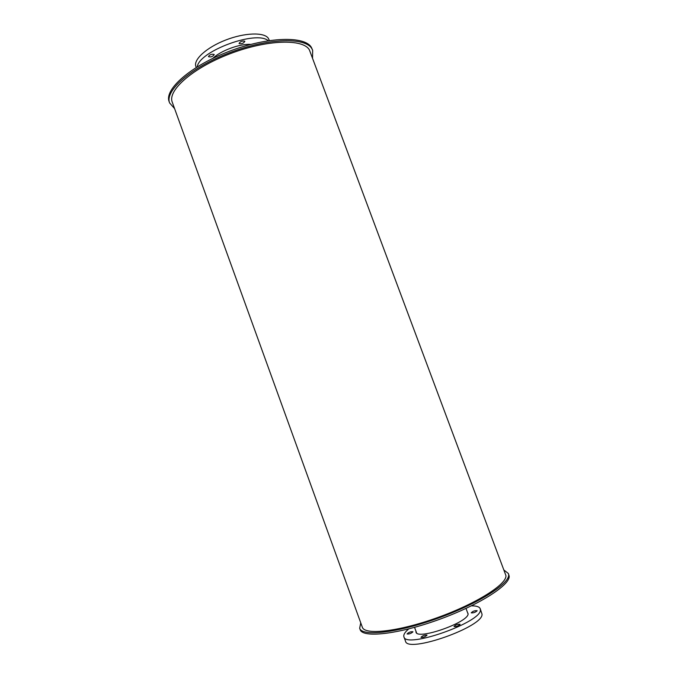 <?xml version="1.0" encoding="UTF-8"?>
<svg xmlns="http://www.w3.org/2000/svg" width="678" height="678" viewBox="0 0 678 678"><rect width="100%" height="100%" fill="white"/><g stroke="black" fill="none" stroke-linecap="round" stroke-linejoin="round"><path stroke-width="1.02" d="M212.909 58.325C220.579 50.706 239.987 43.562 250.767 44.401M214.121 54.401L214.223 54.562C212.807 56.655 210.875 57.35 208.426 56.638C209.578 54.689 211.477 53.943 214.121 54.401M244.775 41.197L244.843 41.324C243.436 43.468 241.512 44.189 239.054 43.494C240.249 41.477 242.156 40.714 244.775 41.197M197.256 66.808C199.137 51.104 256.572 29.976 268.191 40.705M196.23 67.436L195.891 66.512C193.162 59.715 206.443 47.511 225.528 40.104C244.572 32.629 264.149 32.027 268.335 38.29L269.378 40.527M467.388 612.158L468.091 613.76C468.981 622.26 417.148 640.473 415.987 632.108L415.919 631.091M426.987 635.218C425.03 636.939 423.021 637.642 420.962 637.337C422.614 635.6 424.623 634.854 426.987 635.083L426.987 635.218M412.91 631.896C410.987 633.532 409.046 634.218 407.088 633.955C408.698 632.303 410.639 631.565 412.91 631.752L412.91 631.896M477.134 610.793C475.303 612.429 473.32 613.107 471.21 612.827C472.829 611.183 474.803 610.48 477.126 610.709L477.134 610.793M460.082 624.387C458.175 626.099 456.141 626.803 454.006 626.489C455.658 624.76 457.684 624.023 460.074 624.277L460.082 624.387M408.783 628.896C404.902 632.133 403.283 634.761 403.91 636.786L405.503 641.142C407.071 653.778 484.168 626.591 481.999 614.09L480.219 608.708C479.397 606.759 476.456 605.81 471.396 605.852M403.91 636.786C405.402 649.193 482.465 621.997 480.38 609.725L480.219 608.708M174.61 108.641L169.619 102.954C164.508 90.835 191.026 67.359 229.63 52.715C268.183 37.943 305.753 37.053 311.948 48.841L312.66 50.333L312.541 57.893M169.619 102.954L169.169 101.692C164.034 89.521 190.526 66.003 229.13 51.359C267.674 36.587 305.269 35.739 311.473 47.579L312.66 50.333M360.747 622.853L359.662 628.252L360.154 629.616C362.459 638.142 397.63 634.447 438.166 619.828C478.736 605.301 510.636 584.843 509.144 575.978L508.39 573.529L504.059 570.13M359.662 628.252C361.942 636.727 397.088 632.972 437.624 618.353C478.185 603.827 510.11 583.419 508.627 574.605L508.39 573.529M505.907 575.512L309.397 49.926C303.32 38.595 267.064 39.536 230.003 53.765C192.883 67.868 167.339 90.454 172.254 102.149L362.315 627.175C364.535 635.337 398.376 631.701 437.361 617.658C476.363 603.708 507.203 584.063 505.907 575.512M414.555 627.362L416.589 632.921M466.006 608.429L468.066 613.988"/></g></svg>
